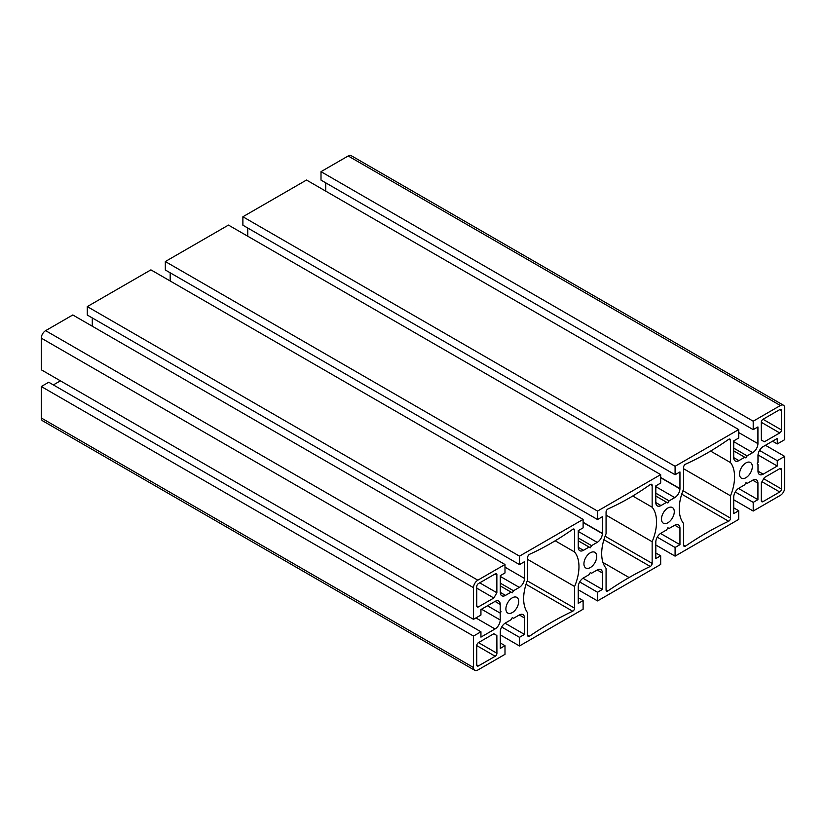 <?xml version="1.0" encoding="UTF-8"?>
<svg xmlns="http://www.w3.org/2000/svg" width="826" height="826" viewBox="0 0 826 826"><rect width="100%" height="100%" fill="white"/><g stroke="black" fill="none" stroke-linecap="round" stroke-linejoin="round"><path stroke-width="1.24" d="M607.957 590.879A332.548 191.993 -60 0 1 629.102 577.539A332.548 191.993 120 0 1 650.258 566.46A2.447 1.415 -60 0 0 652.148 563.384L652.148 541.722A39.121 22.581 -60 0 0 652.148 507.216L652.148 485.451A2.447 1.415 -60 0 0 651.642 484.325A2.447 1.415 -60 0 0 650.227 484.573A280.055 161.689 120 0 1 629.102 498.15A280.055 161.689 -60 0 1 607.988 508.961A2.447 1.415 120 0 0 606.067 512.048L606.067 533.813A39.121 22.581 120 0 0 606.067 568.319L606.067 589.981A2.447 1.415 120 0 0 606.573 591.096A2.447 1.415 120 0 0 607.957 590.879L606.067 589.795M583.93 563.848A9.045 5.224 120 0 0 585.799 567.989A9.045 5.224 120 0 0 594.854 562.764A9.045 5.224 120 0 0 594.854 552.326A9.045 5.224 120 0 0 587.875 554.742A9.045 5.224 120 0 0 583.93 563.848M505.894 608.907A9.045 5.224 120 0 0 507.763 613.047A9.045 5.224 120 0 0 516.808 607.822A9.045 5.224 120 0 0 516.808 597.374A9.045 5.224 120 0 0 509.838 599.8A9.045 5.224 120 0 0 505.894 608.907M476.747 664.909A2.447 1.415 120 0 0 477.252 666.024A2.447 1.415 120 0 0 478.481 665.901L495.197 656.257A2.447 1.415 120 0 0 496.922 653.263L496.86 635.493L493.834 633.748L478.481 642.607A2.447 1.415 120 0 0 476.747 645.602L476.747 664.909L478.481 665.901M493.834 633.748L496.86 635.493M496.922 574.906A2.447 1.415 120 0 0 496.416 573.781A2.447 1.415 120 0 0 495.197 573.905L496.86 575.195L494.908 574.07M479.72 582.836L496.86 592.738L496.86 575.195M476.747 588.143L493.824 598.003L496.86 592.738M495.197 573.905L478.481 583.559A2.447 1.415 120 0 0 476.747 586.553L476.747 605.861A2.447 1.415 120 0 0 477.252 606.976A2.447 1.415 120 0 0 478.481 606.862L493.824 598.003M529.6 554.277A2.447 1.415 120 0 0 527.69 557.364L527.69 579.697A39.121 22.581 120 0 0 527.69 612.944L527.69 635.266A2.447 1.415 120 0 0 528.196 636.392A2.447 1.415 120 0 0 529.569 636.165A332.548 191.993 -60 0 1 572.697 611.23A2.447 1.415 120 0 0 574.586 608.153L574.586 586.491A39.121 22.581 120 0 0 574.586 551.995L574.586 530.23A2.447 1.415 120 0 0 574.08 529.105A2.447 1.415 120 0 0 572.666 529.352A280.055 161.689 -60 0 1 529.6 554.277M555.175 540.782L574.586 551.995M527.69 559.419L574.586 586.491M582.97 578.231L602.391 589.444L602.391 572.976A7.331 4.233 120 0 0 600.874 569.62A7.331 4.233 120 0 0 597.208 569.981L591.561 573.244L590.322 572.532L589.093 574.669L583.445 577.932A7.331 4.233 120 0 0 578.252 586.914L578.252 603.383L583.115 600.574L583.115 609.237L519.492 645.963L519.492 637.311L524.489 634.42L524.489 617.962A7.331 4.233 120 0 0 522.972 614.596A7.331 4.233 120 0 0 519.306 614.967L513.524 618.302L512.285 617.59L511.057 619.727L505.471 622.949A7.331 4.233 120 0 0 500.288 631.931L500.288 648.4L504.996 645.674L504.996 654.337L477.831 670.02A6.112 3.531 -60 0 1 474.774 670.32A6.112 3.531 -60 0 1 473.505 667.522L473.505 636.061L480.938 631.776L480.938 637.114L495.032 628.978A7.331 4.233 120 0 0 500.215 619.996L500.215 613.129L501.041 611.705L500.215 611.23L500.215 604.405A7.331 4.233 120 0 0 498.697 601.049A7.331 4.233 120 0 0 495.032 601.411L480.938 609.547L480.938 615.04L473.505 619.335L473.505 587.668A6.112 3.531 -60 0 1 477.831 580.182L504.996 564.499L504.996 572.945L500.288 575.67L500.288 592.397A7.331 4.233 120 0 0 501.805 595.752A7.331 4.233 120 0 0 505.471 595.391L511.098 592.139L512.285 592.831L513.483 590.766L519.306 587.4A7.331 4.233 120 0 0 524.489 578.417L524.489 561.69L519.492 564.581L519.492 556.135L583.115 519.399L583.115 527.845L578.252 530.653L578.252 547.328A7.331 4.233 120 0 0 578.262 547.566A7.331 4.233 120 0 0 579.78 550.694A7.331 4.233 120 0 0 583.445 550.322L589.093 547.06L590.322 547.772L591.561 545.635L597.208 542.383A7.331 4.233 120 0 0 602.391 533.627A7.331 4.233 120 0 0 602.391 533.389L602.391 516.715L597.539 519.523L597.539 511.077L660.676 474.62L660.676 483.076L655.813 485.874L655.813 502.549L660.996 505.553A7.331 4.233 -60 0 1 657.331 505.915A7.331 4.233 -60 0 1 655.813 502.786A7.331 4.233 -60 0 1 655.813 502.549M579.697 581.948L597.539 592.252L602.391 589.444M578.252 589.785L597.539 600.915L597.539 592.252M597.539 519.523L165.324 269.988L165.324 261.543L597.539 511.077M170.187 280.995L170.187 272.797M578.252 537.963L591.561 545.635M578.252 540.803L589.093 547.06M519.492 556.135L87.288 306.601L150.91 269.865L583.115 519.399M87.288 306.601L87.288 315.047L519.492 564.581M92.285 317.927L92.285 326.218M500.288 583.146L513.483 590.766M500.288 585.902L511.098 592.139M473.505 619.335L41.3 369.8L41.3 338.144A6.112 3.531 -60 0 1 45.626 330.658L72.791 314.964L504.996 564.499M501.041 611.705L500.215 611.23M487.474 605.778L500.215 613.129M53.36 384.906L60.412 380.838M473.505 636.061L41.3 386.527L48.724 382.242L480.938 631.776M41.3 386.527L41.3 417.987L473.505 667.522M474.774 670.32L42.57 420.785A6.112 3.531 -60 0 1 41.3 417.987M500.288 642.958L504.996 645.674M505.058 623.207L524.489 634.42M501.692 627.027L519.492 637.311M500.288 634.874L519.492 645.963M578.252 597.766L583.115 600.574M597.539 600.915L660.676 564.457L660.676 555.795L655.813 558.603L655.813 542.145A7.331 4.233 -60 0 1 660.996 533.152L666.654 529.889L667.883 527.762L669.112 528.475L674.77 525.212A7.331 4.233 -60 0 1 678.435 524.84A7.331 4.233 -60 0 1 679.953 528.206L679.953 544.664L675.09 547.473L675.09 556.135L738.712 519.399L738.712 510.747L733.715 513.627L733.715 497.159A7.331 4.233 -60 0 1 738.909 488.176L744.691 484.841L745.919 482.704L747.158 483.416L752.734 480.195A7.331 4.233 -60 0 1 756.409 479.834A7.331 4.233 -60 0 1 757.927 483.189L757.927 499.647L753.209 502.373L753.209 511.036L780.374 495.342A6.112 3.531 120 0 0 784.7 487.856L784.7 456.396L777.276 460.691L777.276 466.029L763.183 474.165A7.331 4.233 -60 0 1 759.507 474.527A7.331 4.233 -60 0 1 757.989 471.171L757.989 464.305L757.163 463.83L757.989 462.405L757.989 455.58A7.331 4.233 -60 0 1 763.183 446.598L777.276 438.461L777.276 443.954L784.7 439.669L784.7 408.013A6.112 3.531 120 0 0 783.43 405.215A6.112 3.531 120 0 0 780.374 405.514L753.209 421.198L753.209 429.644L757.927 426.928L757.927 443.645A7.331 4.233 -60 0 1 752.734 452.627L747.117 455.88L745.919 457.945L744.732 457.253L738.909 460.619A7.331 4.233 -60 0 1 735.233 460.98A7.331 4.233 -60 0 1 733.715 457.625L733.715 440.898L738.712 438.017L738.712 429.572L675.09 466.298L675.09 474.743L679.953 471.935L679.953 488.61A7.331 4.233 -60 0 1 679.953 488.847A7.331 4.233 -60 0 1 674.77 497.603L669.112 500.866L667.883 502.993L666.654 502.291L660.996 505.553M674.284 511.686A9.045 5.224 -60 0 1 670.33 520.793A9.045 5.224 -60 0 1 663.361 523.209A9.045 5.224 -60 0 1 663.361 512.77A9.045 5.224 -60 0 1 672.405 507.546A9.045 5.224 -60 0 1 674.284 511.686M752.321 466.628A9.045 5.224 -60 0 1 748.366 475.735A9.045 5.224 -60 0 1 741.397 478.161A9.045 5.224 -60 0 1 741.397 467.712A9.045 5.224 -60 0 1 750.442 462.488A9.045 5.224 -60 0 1 752.321 466.628M779.734 491.976L763.017 501.63A2.447 1.415 -60 0 1 761.789 501.754A2.447 1.415 -60 0 1 761.283 500.628L761.345 482.797L764.37 477.552L779.734 468.683A2.447 1.415 -60 0 1 780.952 468.569A2.447 1.415 -60 0 1 781.458 469.684L781.458 488.982A2.447 1.415 -60 0 1 779.734 491.976L761.964 481.723M763.017 419.278L779.734 409.634A2.447 1.415 -60 0 1 780.952 409.51A2.447 1.415 -60 0 1 781.458 410.625L781.458 429.943A2.447 1.415 -60 0 1 779.734 432.938L764.38 441.796L761.345 440.041L761.283 422.272A2.447 1.415 -60 0 1 763.017 419.278L781.458 429.943M730.525 440.258L730.525 462.591A39.121 22.581 -60 0 1 730.525 495.827L730.525 518.16A2.447 1.415 -60 0 1 728.635 521.237A332.548 191.993 120 0 0 685.508 546.1A2.447 1.415 -60 0 1 684.135 546.327A2.447 1.415 -60 0 1 683.629 545.201L683.629 523.539A39.121 22.581 -60 0 1 683.629 489.044L683.629 467.268A2.447 1.415 -60 0 1 685.539 464.181A280.055 161.689 120 0 0 728.604 439.38A2.447 1.415 -60 0 1 730.019 439.143A2.447 1.415 -60 0 1 730.525 440.258L728.79 439.267M632.726 496.003L652.148 507.216M606.067 515.114L652.148 541.722M683.629 468.755L730.525 495.827M710.587 451.079L730.525 462.591M655.813 552.997L660.676 555.795M165.324 261.543L228.461 225.085L660.676 474.62M655.813 496.034L666.654 502.291M655.813 493.184L669.112 500.866M247.748 236.215L247.748 228.017M675.09 466.298L242.885 216.763L242.885 225.209L675.09 474.743M242.885 216.763L306.508 180.037L738.712 429.572M733.715 450.893L744.732 457.253M733.715 448.136L747.117 455.88M325.712 182.835L325.712 191.126M753.209 421.198L321.004 171.663L321.004 180.109L753.209 429.644M321.004 171.663L348.169 155.98L780.374 405.514M783.43 405.215L351.226 155.68A6.112 3.531 120 0 0 348.169 155.98M772.517 441.208L777.276 443.954M758.02 454.92L777.276 466.029M759.528 450.438L777.276 460.691M765.454 445.286L784.7 456.396M733.715 499.782L753.209 511.036M735.264 492.007L753.209 502.373M738.496 488.434L757.927 499.647M733.715 507.856L738.712 510.747M655.813 545.005L675.09 556.135M657.248 537.168L675.09 547.473M660.532 533.451L679.953 544.664M602.959 562.444L629.102 577.539M478.481 642.607L496.922 653.263M476.747 645.602L495.197 656.257M476.747 605.861L478.481 606.862M572.852 529.229L574.586 530.23M527.246 580.823L574.586 608.153M526.038 584.292L572.697 611.23M527.69 635.08L529.569 636.165M597.208 569.981L602.391 572.976M583.115 522.259L602.391 533.389M583.115 522.497L602.391 533.627M578.252 531.438L597.208 542.383M578.252 547.328L583.445 550.322M504.996 567.163L524.489 578.417M500.288 576.424L519.306 587.4M500.288 592.397L505.471 595.391M45.626 330.658L477.831 580.182M41.3 338.144L473.505 587.668M495.032 601.411L500.215 604.405M481.537 609.206L500.215 619.996M475.91 617.941L495.032 628.978M519.306 614.967L524.489 617.962M603.93 539.708L650.258 566.46M650.413 484.449L652.148 485.451M605.107 536.229L652.148 563.384M763.699 478.729L781.458 488.982M779.734 468.683L781.458 469.684M761.283 500.628L763.017 501.63M761.293 422.292L779.734 432.938M779.734 409.634L781.458 410.625M683.629 545.015L685.508 546.1M681.729 494.154L728.635 521.237M682.957 490.696L730.525 518.16M655.813 486.659L674.77 497.603M660.676 477.717L679.953 488.847M660.676 477.48L679.953 488.61M733.715 457.625L738.909 460.619M733.715 441.652L752.734 452.627M738.712 432.556L757.927 443.645M757.989 471.171L763.183 474.165M752.734 480.195L757.927 483.189M674.77 525.212L679.953 528.206"/></g></svg>
